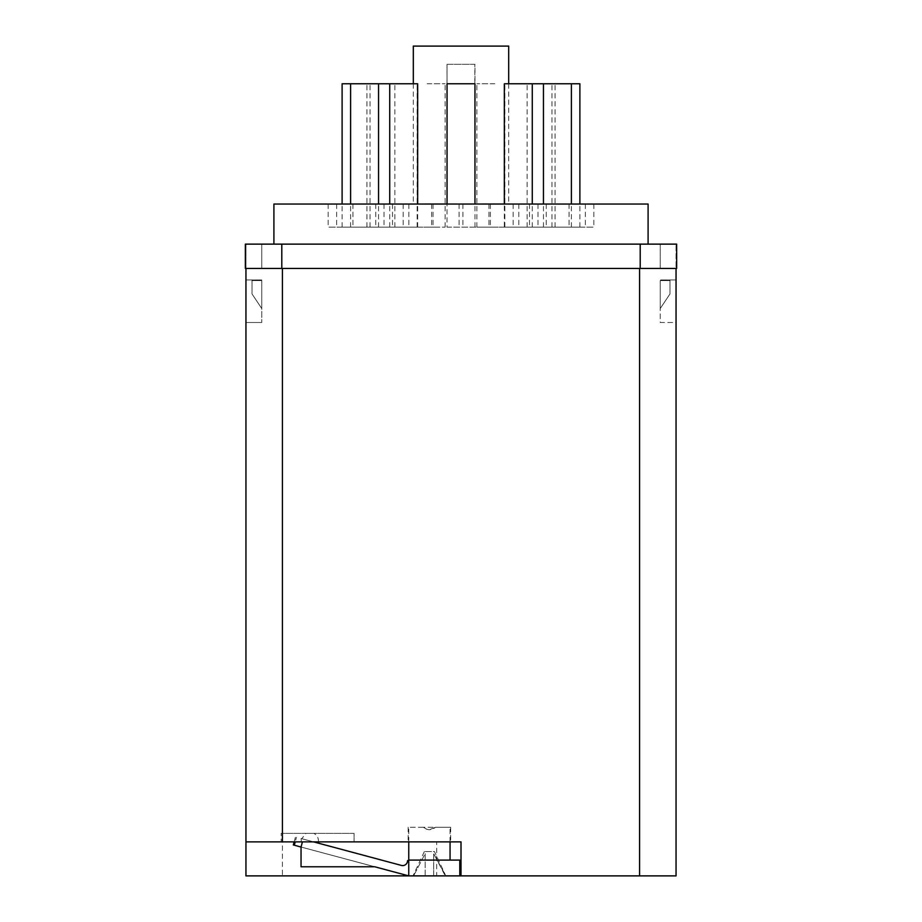 <?xml version="1.0" encoding="UTF-8"?>
<svg xmlns="http://www.w3.org/2000/svg" width="922" height="922" viewBox="0 0 922 922"><rect width="100%" height="100%" fill="white"/><g stroke="black" fill="none" stroke-linecap="round" stroke-linejoin="round"><path stroke-width="0.69" stroke-dasharray="4.61 3.46" d="M508.69 46.1L413.31 46.1M504.334 227.123L532.282 227.123L504.334 227.123L504.334 204.039L508.69 204.027L413.31 204.027L417.666 204.027L417.666 227.123L389.718 227.123L417.666 227.123M474.818 204.027L474.818 64.321L447.032 64.321L447.182 204.027M474.818 64.321L447.182 64.321M447.032 227.123L488.948 227.123L447.032 227.123L447.032 204.039L474.968 204.027L474.968 64.321M389.994 227.123L336.634 227.123L389.994 227.123M351.87 227.123L378.55 227.123L351.87 227.123M402.004 227.123L352.942 227.123L402.004 227.123M370.333 227.123L394.858 227.123L370.333 227.123M482.99 227.123L518.809 227.123L482.99 227.123M494.803 227.123L476.893 227.123L494.803 227.123M538.264 227.123L593.86 227.123L538.264 227.123M579.754 227.123L551.955 227.123L579.754 227.123M503.205 227.123L546.25 227.123L503.205 227.123M532.006 227.123L585.366 227.123L532.006 227.123M570.13 227.123L543.45 227.123L570.13 227.123M519.996 227.123L569.058 227.123L519.996 227.123M551.667 227.123L527.142 227.123L551.667 227.123M439.01 227.123L403.191 227.123L439.01 227.123M427.197 227.123L445.107 227.123L427.197 227.123M383.736 227.123L328.14 227.123L383.736 227.123M342.246 227.123L370.045 227.123L342.246 227.123M418.795 227.123L375.75 227.123L418.795 227.123M301.114 838.536L301.31 841.867L301.114 838.536L313.538 841.867L301.114 838.536M313.538 841.867L354.083 841.867L354.083 833.361L281.187 833.361L354.083 833.361L354.083 841.867L281.187 841.867L281.187 833.361L281.187 841.867L313.538 841.867L401.427 865.424A4.864 4.864 0 0 0 407.547 860.722L407.547 860.099L450.063 860.099L408.757 860.099L408.757 875.888L301.045 847.03L302.428 841.867L301.045 847.03L294.314 845.22L296.446 837.291L295.213 841.867M676.045 268.429L282.409 268.429L676.644 268.429L676.045 268.429L676.045 244.134L676.045 875.888L282.409 875.888L282.409 268.429L245.955 268.429L261.756 268.429L245.955 268.429L261.756 268.429L245.955 268.429L245.955 875.888L282.409 875.888M420.305 827.288L450.674 827.288L420.305 827.288M423.382 827.288L408.757 827.288L423.382 827.288C427.405 830.503 431.427 830.503 435.438 827.288L450.063 827.288L435.438 827.288L429.41 829.719L426.978 829.374L423.382 827.288M309.965 833.361L306.035 833.361L309.965 833.361M408.146 827.288L408.146 841.867L450.674 841.867L408.146 841.867M436.705 875.888L413.01 875.888L445.81 875.888L436.705 875.888L436.705 841.867L245.955 841.867M436.705 841.867L461 841.867L461 875.888M676.045 322.493L676.045 279.977L676.045 322.493L660.244 322.493L660.244 279.977L660.244 322.493L676.045 322.493M245.955 268.429L245.356 268.429L245.955 268.429L245.955 244.134L261.756 244.134L245.955 244.134L245.955 268.429L282.409 268.429M245.955 322.493L245.955 279.977L245.955 322.493L261.756 322.493L245.955 322.493M416.053 875.888L355.304 875.9M627.444 875.888L542.401 875.888M281.798 268.429L281.798 244.134L245.356 244.134L261.756 244.134L261.756 268.429L261.756 244.134L261.756 268.429L261.756 244.134L245.356 244.134L245.356 268.429L676.644 268.429L676.644 244.134L676.644 268.429L676.644 244.134L660.244 244.134L676.045 244.134L660.244 244.134L660.244 268.429L660.244 244.134L660.244 268.429L660.244 244.134L676.644 244.134L640.202 244.134L640.202 268.429M261.756 279.977L245.955 279.977L261.756 279.977L261.756 322.493L261.756 279.977M676.045 279.977L660.244 279.977L676.045 279.977M301.045 847.03L301.045 866.772L374.747 866.772L301.045 866.772L301.045 847.03L374.747 866.772L301.045 866.772L301.045 847.03L302.428 841.867M293.323 844.955L294.314 845.22M301.748 838.709L318.182 843.111L301.748 838.709L306.035 833.361M408.757 860.099L459.79 860.099M424.339 851.594L413.01 875.888L433.663 875.888L433.663 853.611L445.257 875.888L433.663 875.888L433.663 853.611L445.81 875.888L434.481 851.594L424.339 851.594L434.481 851.594M425.157 875.888L425.157 853.611L413.575 875.888L425.157 853.611L425.157 875.888M433.663 875.888L433.663 853.611L433.663 875.888M261.756 280.576L261.756 308.524L252.029 293.945L252.029 280.576L261.756 280.576L261.756 308.524L252.029 293.945L252.029 280.576L261.756 280.576M660.244 280.576L660.244 308.524L669.971 293.945L669.971 280.576L660.244 280.576L660.244 308.524L669.971 293.945L669.971 280.576L660.244 280.576M245.356 244.134L245.356 268.429L245.356 244.134M281.798 244.134L640.202 244.134M273.903 244.134L648.097 244.134L273.903 244.134M474.968 83.764L447.032 83.764M417.666 83.764L342.108 83.764M494.803 83.764L476.893 83.764L494.803 83.764M579.892 83.764L504.334 83.764M427.197 83.764L445.107 83.764L427.197 83.764M439.01 204.039L403.191 204.039L439.01 204.039M519.996 204.039L569.058 204.039L519.996 204.039M532.006 204.039L585.366 204.039L532.006 204.039M389.994 204.039L336.634 204.039L389.994 204.039M503.205 204.039L546.25 204.039L503.205 204.039M461 204.039L488.948 204.039L461 204.039M418.795 204.039L375.75 204.039L418.795 204.039M383.736 204.039L328.14 204.039L383.736 204.039M538.264 204.039L593.86 204.039L538.264 204.039M482.99 204.039L518.809 204.039L482.99 204.039M402.004 204.039L352.942 204.039L402.004 204.039M648.097 204.039L273.903 204.039M639.591 268.429L639.591 875.888M447.032 204.027L447.032 64.321M413.31 83.764L413.31 204.027M508.69 83.764L508.69 204.027M450.674 827.288L450.674 841.867M450.063 841.867L450.063 827.288M408.757 841.867L408.757 827.288M318.413 841.867A8.505 8.505 0 0 0 313.883 833.361M294.153 841.867L295.455 837.026M474.968 227.123L474.968 204.039M378.55 227.123L378.55 204.039M350.602 227.123L350.602 204.039M394.858 227.123L394.858 83.764M366.921 227.123L366.921 83.764M504.841 227.123L504.841 83.764M476.893 227.123L476.893 83.764M579.892 227.123L579.892 204.039M551.955 227.123L551.955 83.764M532.282 227.123L532.282 204.039M571.398 227.123L571.398 204.039M543.45 227.123L543.45 204.039M555.079 227.123L555.079 83.764M527.142 227.123L527.142 83.764M445.107 227.123L445.107 83.764M417.159 227.123L417.159 83.764M370.045 227.123L370.045 83.764M342.108 227.123L342.108 204.039M389.718 227.123L389.718 204.039M403.191 204.039L403.191 227.123M459.075 204.039L459.075 227.123M513.162 204.039L513.162 227.123M569.058 204.039L569.058 227.123M529.482 204.039L529.482 227.123M585.366 204.039L585.366 227.123M336.634 204.039L336.634 227.123M392.518 204.039L392.518 227.123M490.366 204.039L490.366 227.123M546.25 204.039L546.25 227.123M433.052 204.039L433.052 227.123M488.948 204.039L488.948 227.123M375.75 204.039L375.75 227.123M431.634 204.039L431.634 227.123M328.14 204.039L328.14 227.123M384.025 204.039L384.025 227.123M537.975 204.039L537.975 227.123M593.86 204.039L593.86 227.123M462.925 204.039L462.925 227.123M518.809 204.039L518.809 227.123M352.942 204.039L352.942 227.123M408.838 204.039L408.838 227.123"/><path stroke-width="1.38" d="M413.31 83.764L413.31 46.1L508.69 46.1L508.69 83.764M342.108 204.039L342.108 83.764L417.666 83.764L417.666 204.039L447.032 204.027L447.032 83.764L474.968 83.764L474.968 204.039L504.334 204.027L504.334 83.764L579.892 83.764L579.892 204.039M676.045 268.429L676.045 875.888L461 875.888L461 841.867L245.955 841.867L245.955 268.429M461 875.888L245.955 875.888L245.955 841.867M542.401 875.9L627.444 875.888M416.053 875.9L355.304 875.888M313.538 841.867L401.427 865.424A4.864 4.864 0 0 0 407.547 860.722L408.757 860.099L408.757 841.867M302.428 841.867L301.045 847.03L301.045 866.772L374.747 866.772L408.757 875.888L408.757 860.099L459.79 860.099L459.79 875.888M295.213 841.867L294.314 845.22L301.045 847.03M294.314 845.22L293.323 844.955L294.153 841.867M445.81 875.888L413.01 875.888M640.202 268.429L640.202 244.134L676.644 244.134L676.644 268.429L245.356 268.429L245.356 244.134L281.798 244.134L281.798 268.429M640.202 244.134L281.798 244.134M648.097 244.134L648.097 204.039L273.903 204.039L273.903 244.134M639.591 875.888L639.591 268.429M282.409 268.429L282.409 841.867M450.063 860.099L450.063 841.867M318.182 843.111A8.505 8.505 0 0 0 318.413 841.867M378.55 204.039L378.55 83.764M350.602 204.039L350.602 83.764M532.282 204.039L532.282 83.764M571.398 204.039L571.398 83.764M543.45 204.039L543.45 83.764M389.718 204.039L389.718 83.764"/></g></svg>
